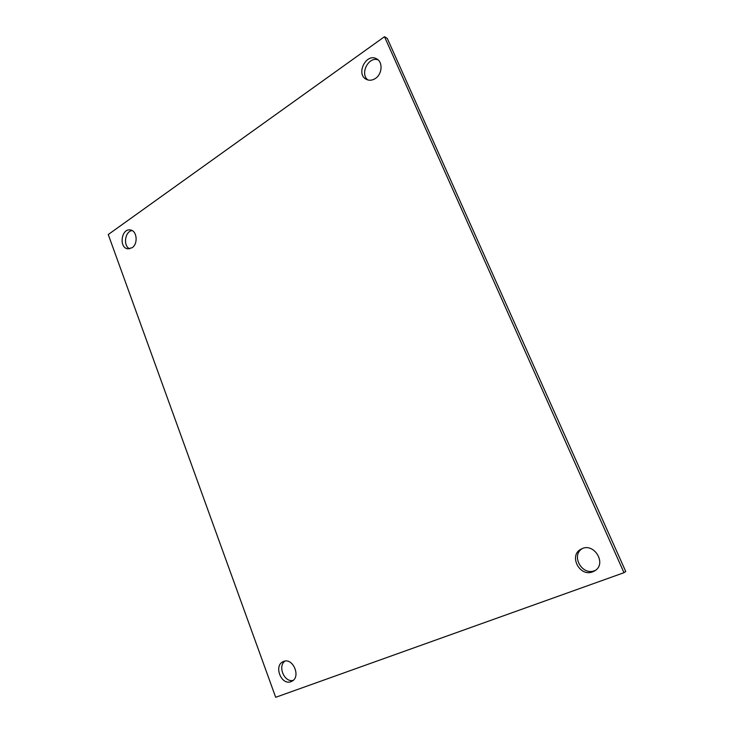 <?xml version="1.0" encoding="UTF-8"?>
<svg xmlns="http://www.w3.org/2000/svg" width="734" height="734" viewBox="0 0 734 734"><rect width="100%" height="100%" fill="white"/><g stroke="black" fill="none" stroke-linecap="round" stroke-linejoin="round"><path stroke-width="1.1" d="M623.992 572.694L275.69 697.3L108.256 234.531L384.497 36.7L623.992 572.694L625.744 571.511L387.277 38.397L384.497 36.7M132.083 247.743C138.286 243.908 137.047 230.687 130.432 229.99C121.349 227.98 118.624 247.908 127.826 248.835L132.083 247.743M290.994 681.647L291.655 681.363C301.527 677.078 292.701 656.691 283.196 661.655C273.443 665.509 281.25 685.721 290.994 681.647M375.487 78.41C382.286 74.061 383.038 62.041 376.698 58.885C366.248 52.463 355.394 74.327 366.422 79.391C369.349 80.777 372.377 80.446 375.487 78.41M592.668 571.85L594.604 570.924C607.458 563.813 593.76 541.72 581.209 549.087C568.355 555.069 579.42 577.3 592.668 571.85M132.129 230.586C124.918 231.293 122.917 245.872 129.606 248.798M284.829 661.15C277.498 666.399 284.434 682.684 293.105 680.409M378.028 59.83C368.413 56.289 359.623 73.95 367.918 79.969M582.218 548.628C570.694 555.464 582.016 575.906 594.568 570.694L595.522 570.3"/></g></svg>
